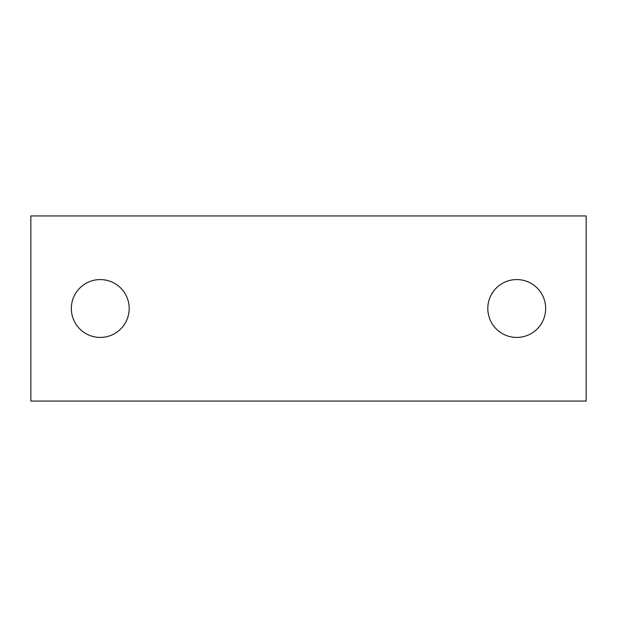 <?xml version="1.0" encoding="UTF-8"?>
<svg xmlns="http://www.w3.org/2000/svg" width="617" height="617" viewBox="0 0 617 617"><rect width="100%" height="100%" fill="white"/><g stroke="black" fill="none" stroke-linecap="round" stroke-linejoin="round"><path stroke-width="0.93" d="M71.333 308.5A28.93 28.93 0 0 0 100.263 337.43A28.93 28.93 0 0 0 129.192 308.5A28.93 28.93 0 0 0 100.263 279.57A28.93 28.93 0 0 0 71.333 308.5M487.808 308.5A28.93 28.93 0 0 0 516.737 337.43A28.93 28.93 0 0 0 545.667 308.5A28.93 28.93 0 0 0 516.737 279.57A28.93 28.93 0 0 0 487.808 308.5M30.85 401.05L586.15 401.05L586.15 215.95L30.85 215.95L30.85 401.05"/></g></svg>
